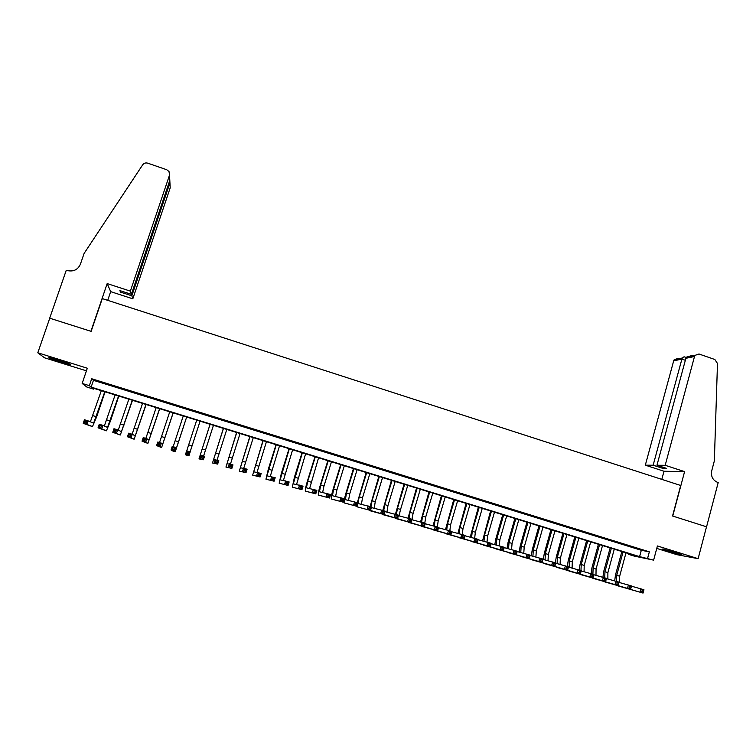 <?xml version="1.0" encoding="UTF-8"?>
<svg xmlns="http://www.w3.org/2000/svg" width="756" height="756" viewBox="0 0 756 756"><rect width="100%" height="100%" fill="white"/><g stroke="black" fill="none" stroke-linecap="round" stroke-linejoin="round"><path stroke-width="1.13" d="M60.896 362.086L70.195 364.619C71.499 364.543 67.577 363.031 58.429 360.092L49.112 357.541C47.864 357.645 51.795 359.157 60.896 362.086M667.898 551.133L681.874 554.847L676.592 552.731L662.587 549.017L667.898 551.133M93.687 389.151L86.836 387.034L82.158 383.443L89.35 385.664L91.155 387.119L639.595 556.624L653.619 560.139L634.086 556.066L628.312 554.29L635.938 555.868L91.977 387.771L93.687 389.151L93.952 388.386M656.766 548.412L676.903 554.677L698.128 558.665L706.51 526.79L672.547 515.998L680.702 485.484L102.296 298.592L91.136 331.364L49.754 318.219L37.8 352.787L44.528 357.805L86.439 370.846M628.501 553.572L628.312 554.29M107.437 384.142L98.932 381.506L107.437 384.142M121.546 388.518L113.088 385.891L121.546 388.518M135.598 392.874L127.169 390.266L135.598 392.874M149.584 397.221L141.202 394.613L149.584 397.221M163.513 401.54L155.16 398.951L163.513 401.54M177.386 405.84L169.07 403.26L177.386 405.84M191.202 410.13L182.914 407.56L191.202 410.13M204.952 414.401L196.702 411.84L204.952 414.401M218.645 418.644L210.357 416.244L218.645 418.644M232.281 422.878L223.984 420.468L232.281 422.878M245.861 427.093L237.554 424.683L245.861 427.093M259.384 431.289L251.068 428.879L259.384 431.289M272.84 435.465L264.524 433.056L272.84 435.465M286.25 439.623L277.925 437.214L286.25 439.623M299.603 443.772L291.268 441.353L299.603 443.772M312.899 447.892L304.564 445.473L312.899 447.892M326.138 452.003L317.794 449.584L326.138 452.003M339.321 456.095L330.977 453.666L339.321 456.095M352.457 460.168L344.093 457.739L352.457 460.168M365.526 464.222L357.163 461.793L365.526 464.222M378.548 468.266L370.185 465.838L378.548 468.266M391.523 472.292L383.141 469.854L391.523 472.292M404.432 476.299L396.05 473.861L404.432 476.299M417.293 480.287L408.901 477.849L417.293 480.287M430.098 484.265L421.706 481.818L430.098 484.265M442.855 488.225L434.454 485.777L442.855 488.225M455.566 492.165L447.155 489.718L455.566 492.165M468.21 496.087L459.799 493.64L468.21 496.087M480.816 500L472.396 497.552L480.816 500M493.366 503.893L484.936 501.436L493.366 503.893M505.858 507.767L497.429 505.32L505.858 507.767M518.304 511.632L509.875 509.175L518.304 511.632M530.703 515.479L522.264 513.022L530.703 515.479M543.054 519.306L534.605 516.849L543.054 519.306M555.348 523.124L546.9 520.667L555.348 523.124M567.595 526.923L559.147 524.466L567.595 526.923M579.795 530.712L571.338 528.246L579.795 530.712M591.939 534.483L583.481 532.016L591.939 534.483M604.044 538.234L595.586 535.768L604.044 538.234M616.093 541.976L607.635 539.51L616.093 541.976M628.104 545.7L619.636 543.233L628.104 545.7M649.347 551.833L91.693 378.747L93.451 380.334L641.305 550.283L649.347 551.833L647.618 558.287M640.058 549.414L631.591 546.938L640.058 549.414M82.158 383.443L87.327 368.229L37.8 352.787M91.693 378.747L89.35 385.664M698.128 558.665L657.418 545.964L653.619 560.139M641.305 550.283L639.595 556.624M93.451 380.334L91.155 387.119M614.685 580.873L615.478 574.995L621.867 551.521M626.006 552.797L619.655 576.214L619.693 582.602M623.076 551.889L616.716 575.325L616.584 581.421M631.449 586.183L643.942 589.727L643.044 593.073L615.998 585.144M643.11 591.995L643.469 590.653L642.222 590.275L641.863 591.617L643.11 591.995L643.044 593.073L616.622 585.484M641.863 591.617L639.945 592.137L640.842 588.782L642.222 590.275M643.469 590.653L643.942 589.727M57.654 359.847L62.077 361.255M665.185 465.299L694.509 356.501L685.881 358.297L656.955 465.252L665.185 465.299L684.596 471.621L672.727 516.055L706.567 526.809L718.2 482.564L717.557 482.356C712.747 480.211 710.791 476.384 711.708 470.884L714.354 460.848L717.482 363.475L714.855 359.497L698.998 354.006L695.029 355.348L694.509 356.501M661.802 479.37L663.995 471.243L684.596 471.621M663.995 471.243L645.322 465.176L653.146 465.224L662.757 468.351L666.641 468.399L656.955 465.252M653.146 465.224L681.884 359.119L673.681 360.829L674.191 359.724L678.009 358.429M645.322 465.176L673.681 360.829M662.757 468.351L663.059 467.236M684.341 356.86L682.309 358.013L681.884 359.119L685.333 360.31M692.033 355.481L686.495 357.134L685.881 358.297M130.363 291.136L169.524 175.108L169.004 171.489L166.707 169.731L147.789 163.183C145.672 162.587 143.98 163.126 142.704 164.789L84.105 253.43L80.372 264.279C77.783 269.845 73.341 271.924 67.057 270.516L66.263 270.261L49.688 318.191L90.928 331.289L107.172 283.585L130.363 291.136L131.374 294.33L119.883 290.587L120.459 292.1L131.846 295.804L132.81 298.818L170.204 187.838L169.939 182.839L169.079 182.536M131.846 295.804L169.939 182.839L169.798 180.193M107.721 300.34L110.678 291.636L132.81 298.818M107.172 283.585L110.678 291.636M131.374 294.33L169.807 180.391L169.524 175.108M170.053 184.993L170.204 187.838M120.459 292.1L120.856 290.909M169.637 177.206L169.807 180.391M602.901 577.272L603.732 571.423L610.158 547.902M614.278 549.177L607.881 572.632L607.862 578.992M611.339 548.27L604.932 571.734L604.762 577.83M618.956 582.394L631.515 585.947L630.608 589.302L604.148 581.544M630.646 588.215L631.014 586.873L629.757 586.495L629.398 587.837L630.646 588.215L630.608 589.302L604.762 581.884M629.398 587.837L627.489 588.357L628.397 585.002L629.757 586.495M631.014 586.873L631.515 585.947M591.079 573.672L591.939 567.822L598.412 544.273M602.513 545.539L596.068 569.032L595.983 575.373M599.565 544.622L593.11 568.125L592.893 574.22M606.425 578.595L619.022 582.158L618.115 585.513L592.25 577.934M618.134 584.416L618.502 583.074L617.246 582.687L616.887 584.038L618.134 584.416L618.115 585.513L592.855 578.283M616.887 584.038L614.987 584.568L615.894 581.213L617.246 582.687M618.502 583.074L619.022 582.158M579.209 570.062L580.098 564.212L586.618 540.625M590.701 541.882L584.208 565.412L584.067 571.734M587.733 540.975L581.241 564.505L580.967 570.6M593.829 574.777L606.492 578.349L605.575 581.714L580.306 574.305M605.575 580.608L605.943 579.257L604.677 578.879L604.309 580.221L605.575 580.608L605.575 581.714L580.901 574.654M604.309 580.221L602.428 580.759L603.345 577.395L604.677 578.879M605.943 579.257L606.492 578.349M567.293 566.442L568.219 560.593L574.777 536.968M578.831 538.225L572.301 561.784L572.094 568.087M575.864 537.299L569.325 560.876L569.155 567.283M581.184 570.95L593.895 574.522L592.978 577.896L568.314 570.667M592.959 576.781L593.328 575.429L592.061 575.042L591.693 576.393L592.959 576.781L592.978 577.896L568.899 571.016M591.693 576.393L589.822 576.932L590.738 573.568L592.061 575.042M593.328 575.429L593.895 574.522M555.339 562.814L556.284 556.955L562.889 533.292M566.924 534.539L560.357 558.145L560.083 564.42M563.948 533.623L557.361 557.229L557.134 563.617M568.484 567.104L581.26 570.685L580.324 574.059L556.274 567.009M580.287 572.935L580.655 571.583L579.389 571.196L579.02 572.547L580.287 572.935L580.324 574.059L556.851 567.369M579.02 572.547L577.159 573.095L578.085 569.722L579.389 571.196M580.655 571.583L581.26 570.685M543.318 559.468L544.301 553.307L550.954 529.606M554.97 530.844L548.355 554.488L548.024 560.744M551.975 529.918L545.35 553.572L545.057 559.941M555.736 563.239L568.559 566.83L567.624 570.204L544.188 563.343M567.567 569.07L567.936 567.718L566.66 567.331L566.291 568.692L567.567 569.07L567.624 570.204L544.755 563.702M566.291 568.692L564.439 569.24L565.384 565.866L566.66 567.331M567.936 567.718L568.559 566.83M531.26 555.792L532.281 549.64L538.971 525.902M542.969 527.14L536.306 550.812L535.909 557.04M539.964 526.204L533.282 549.895L532.933 556.236M542.931 559.364L555.811 562.955L554.866 566.338L532.063 559.657M554.791 565.195L555.169 563.844L553.883 563.456L553.505 564.808L554.791 565.195L554.866 566.338L532.611 560.016M553.505 564.808L551.672 565.375L552.617 561.982L553.883 563.456M555.169 563.844L555.811 562.955M519.155 552.097L520.204 545.955L526.941 522.188M530.92 523.417L524.21 547.127L523.757 553.326M527.905 522.481L521.177 546.201L520.761 552.523M530.069 555.471L543.016 559.062L542.061 562.455L519.882 555.953M541.957 561.302L542.335 559.95L541.05 559.553L540.672 560.914L541.957 561.302L542.061 562.455L520.421 556.322M540.672 560.914L538.848 561.481L539.803 558.089L541.05 559.553M542.335 559.95L543.016 559.062M507.002 548.383L508.079 542.269L514.874 518.455M518.824 519.674L512.067 543.422L511.547 549.603M515.79 518.739L509.024 542.496L508.542 548.799M517.161 551.559L530.154 555.159L529.2 558.552L507.645 552.239M529.077 557.399L529.455 556.038L528.17 555.641L527.783 557.002L529.077 557.399L529.2 558.552L508.183 552.617M527.783 557.002L525.978 557.578L526.932 554.186L528.17 555.641M529.455 556.038L530.154 555.159M494.793 544.66L495.917 538.555L502.749 514.704M506.681 515.923L499.877 539.708L499.3 545.851M503.638 514.987L496.824 538.782L496.276 545.048M504.186 547.637L517.246 551.237L516.282 554.639L495.369 548.506M516.131 553.468L516.518 552.107L515.223 551.719L514.836 553.08L516.131 553.468L516.282 554.639L495.889 548.884M514.836 553.08L513.04 553.657L514.014 550.255L515.223 551.719M516.518 552.107L517.246 551.237M482.545 540.918L490.578 510.952M494.49 512.152L487.639 535.976L486.996 542.09M491.428 511.217L484.568 535.04L483.963 541.287M491.164 543.696L504.28 547.297L503.307 550.708L483.046 544.755M503.146 549.527L503.534 548.166L502.23 547.769L501.842 549.139L503.146 549.527L503.307 550.708L483.547 545.152M501.842 549.139L500.056 549.725L501.03 546.314L502.23 547.769M503.534 548.166L504.28 547.297M470.251 537.157L478.359 507.172M482.243 508.372L475.354 532.233L474.655 538.31M479.181 507.427L472.273 531.298L471.593 537.507M478.085 539.737L491.268 543.347L490.285 546.758L470.667 540.994M490.096 545.567L490.483 544.207L489.179 543.81L488.782 545.17L490.096 545.567L490.285 546.758L471.158 541.39M488.782 545.17L487.015 545.766L487.998 542.354L489.179 543.81M490.483 544.207L491.268 543.347M457.9 533.377L466.093 503.383M469.958 504.573L463.012 528.472L462.256 534.539M466.877 503.628L459.922 527.527L459.185 533.717M464.949 535.768L478.189 539.378L477.206 542.789L458.249 537.214M476.989 541.598L477.386 540.228L476.072 539.831L475.675 541.202L476.989 541.598L477.206 542.789L458.722 537.62M475.675 541.202L473.927 541.797L474.91 538.376L476.072 539.831M477.386 540.228L478.189 539.378M445.511 529.587L453.77 499.574M457.616 500.765L450.623 524.692L449.82 530.759M454.526 499.81L447.524 523.747L446.72 529.899M451.757 531.78L465.063 535.39L464.061 538.811L445.775 533.424M463.834 537.601L464.231 536.231L462.908 535.834L462.511 537.204L463.834 537.601L464.061 538.811L446.238 533.84M462.511 537.204L460.773 537.809L461.765 534.388L462.908 535.834M464.231 536.231L465.063 535.39M433.065 525.77L441.409 495.756M445.227 496.938L438.187 520.903L437.337 526.96M442.128 495.974L435.069 519.958L434.209 526.072M438.508 527.783L451.871 531.383L450.869 534.813L433.245 529.606M450.614 533.594L451.011 532.224L449.688 531.818L449.291 533.197L450.614 533.594L450.869 534.813L433.698 530.032M449.291 533.197L447.561 533.802L448.563 530.372L449.688 531.818M451.011 532.224L451.871 531.383M420.572 521.942L428.992 491.92M432.791 493.092L425.704 517.104L424.796 523.152M429.673 492.128L422.576 516.15L421.65 522.216M425.203 523.766L438.631 527.357L437.62 530.788L420.676 525.779M437.346 529.569L437.743 528.189L436.42 527.792L436.014 529.162L437.346 529.569L437.62 530.788L421.101 526.223M436.014 529.162L434.303 529.786L435.314 526.346L436.42 527.792M437.743 528.189L438.631 527.357M408.032 518.096L416.528 488.064M420.308 489.236L413.163 513.277C412.237 516.575 411.963 518.767 412.351 519.863M417.17 488.263L410.026 512.322L409.053 518.37M411.831 519.731L425.335 523.313L424.314 526.762L408.051 521.933M424.012 525.524L424.418 524.144L423.086 523.738L422.68 525.118L424.012 525.524L424.314 526.762L408.467 522.387M422.68 525.118L420.979 525.741L421.999 522.302L423.086 523.738M424.418 524.144L425.335 523.313M395.435 514.231L404.016 484.199M407.767 485.361L400.576 509.44C399.65 512.729 399.348 514.912 399.688 516.008M404.621 484.388L397.429 508.476L396.399 514.524M398.412 515.696L411.973 519.259L410.952 522.708L395.379 518.068M410.621 521.46L411.037 520.081L409.695 519.674L409.279 521.054L410.621 521.46L410.952 522.708L395.775 518.54M409.279 521.054L407.607 521.687L408.627 518.238L409.695 519.674M411.037 520.081L411.973 519.259M382.791 510.394L391.447 480.315M395.18 481.468L387.941 505.594L386.977 512.133M392.024 480.495L384.776 504.621L383.689 510.669M384.927 511.632L398.563 515.186L397.533 518.635L382.659 514.184M397.183 517.387L397.59 515.998L396.248 515.592L395.832 516.972L397.183 517.387L397.533 518.635L383.027 514.675M395.832 516.972L394.169 517.614L395.199 514.165L396.248 515.592M397.59 515.998L398.563 515.186M370.09 506.529L378.832 476.412M382.536 477.565L375.25 501.719L374.211 508.249M379.37 476.582L372.075 500.755L370.931 506.794M371.65 507.626L385.087 511.094L384.057 514.553L369.882 510.281M383.679 513.286L384.095 511.906L382.744 511.491L382.328 512.88L383.679 513.286L384.057 514.553L370.232 510.801M382.328 512.88L380.674 513.522L381.714 510.064L382.744 511.491M384.095 511.906L385.087 511.094M357.333 502.664L366.159 472.5M369.845 473.643L362.511 497.835L361.396 504.337M366.66 472.661L359.317 496.862C358.259 500.529 357.909 502.768 358.287 503.572L371.565 506.983L370.516 510.442L357.38 506.907L357.021 506.01M370.119 509.175L370.534 507.786L369.174 507.37L368.758 508.76L370.119 509.175L370.516 510.442L357.38 506.907M368.758 508.76L367.123 509.421L368.172 505.953L369.174 507.37M370.534 507.786L371.565 506.983M353.912 468.72L346.513 492.959L345.397 499.659L357.975 502.853L356.917 506.322L344.358 502.92C343.867 501.719 344.424 498.374 346.031 492.874L353.449 468.569M357.106 469.703L349.716 493.942L348.525 500.415M356.501 505.046L356.917 503.657L355.556 503.241L355.131 504.63L356.501 505.046L356.917 506.322L344.481 502.995M355.131 504.63L353.515 505.292L354.564 501.823L355.556 503.241M356.917 503.657L357.975 502.853M341.098 464.76L333.651 489.047L332.46 495.728L344.33 498.705L343.262 502.182L331.421 498.988C330.986 497.817 331.582 494.471 333.207 488.962L340.672 464.628M344.311 465.753L336.874 490.02L335.607 496.475M342.818 500.897L343.243 499.499L341.873 499.083L341.447 500.481L342.818 500.897L343.262 502.182L331.525 499.064M341.447 500.481L339.841 501.143L340.909 497.665L341.873 499.083M343.243 499.499L344.33 498.705M328.246 460.782L320.742 485.106L319.467 491.778L330.618 494.547L329.55 498.024L318.418 495.057C318.059 493.895 318.692 490.559 320.336 485.04L327.858 460.659M331.459 461.784L323.974 486.089L322.642 492.506M329.077 496.73L329.512 495.331L328.132 494.915L327.707 496.305L329.077 496.73L329.55 498.024L318.522 495.123M327.707 496.305L326.11 496.985L327.187 493.498L328.132 494.915M329.512 495.331L330.618 494.547M315.328 456.794L307.777 481.156L306.416 487.818L316.858 490.36L315.781 493.848L305.367 491.098C305.074 489.954 305.755 486.628 307.409 481.099L314.978 456.69M318.56 457.796L309.62 488.518M315.28 492.543L315.715 491.145L314.335 490.72L313.901 492.118L315.28 492.543L315.781 493.848L305.462 491.164M313.901 492.118L312.322 492.799L313.4 489.312L314.335 490.72M315.715 491.145L316.858 490.36M302.362 452.787L293.319 483.84L303.033 486.165L301.946 489.652L292.345 487.185L294.434 477.149L302.05 452.693M305.613 453.789L296.55 484.511M301.427 488.338L301.861 486.94L300.472 486.514L300.037 487.913L301.427 488.338L301.946 489.652L292.345 487.185M300.037 487.913L298.478 488.603L299.565 485.106L300.472 486.514M301.861 486.94L303.033 486.165M289.35 448.762L280.164 479.843L289.142 481.941L288.055 485.447L279.172 483.197L281.402 473.171L289.075 448.677M292.61 449.773L283.424 480.476M287.507 484.114L287.941 482.706L286.552 482.29L286.108 483.689L287.507 484.114L288.055 485.447L279.172 483.197M286.108 483.689L284.568 484.388L285.664 480.882L286.552 482.29M287.941 482.706L289.142 481.941M276.28 444.726L266.953 475.836L275.193 477.707L274.097 481.213L265.951 479.191L268.314 469.183L276.044 444.651M279.55 445.738L270.261 476.403M273.521 479.871L273.965 478.463L272.566 478.038L272.122 479.446L273.521 479.871L274.097 481.213L265.951 479.191M272.122 479.446L270.601 480.154L271.697 476.649L272.566 478.038M273.965 478.463L275.193 477.707M263.154 440.672L253.695 471.801L261.189 473.454L260.083 476.96L252.674 475.165L262.956 440.606M266.443 441.684L257.04 472.292M259.478 475.609L259.922 474.201L258.524 473.776L258.079 475.184L259.478 475.609L260.083 476.96L252.674 475.165M258.079 475.184L256.567 475.893L257.673 472.387L258.524 473.776M259.922 474.201L261.189 473.454M249.971 436.599L240.37 467.756L247.117 469.174L246.002 472.689L239.34 471.12L249.82 436.552M253.269 437.62L243.782 468.162M245.379 471.328L245.823 469.92L244.415 469.495L243.961 470.903L245.379 471.328L246.002 472.689L239.34 471.12M243.961 470.903L242.468 471.621L243.593 468.106L244.415 469.495M245.823 469.92L247.117 469.174M236.741 432.508L226.998 463.702L232.98 464.883L231.856 468.408L225.949 467.066L236.619 432.47M240.049 433.528L230.448 464.108M231.213 467.038L231.667 465.62L230.24 465.195L229.796 466.603L231.213 467.038L231.856 468.408L225.949 467.066M229.796 466.603L228.312 467.331L229.437 463.806L230.24 465.195M231.667 465.62L232.98 464.883M223.455 428.406L213.57 459.62L218.786 460.574L217.652 464.099L212.502 462.984L223.379 428.378M226.781 429.427L217.057 460.045M216.981 462.719L217.435 461.302L216.008 460.867L215.554 462.285L216.981 462.719L217.652 464.099L212.502 462.984M215.554 462.285L214.099 463.022L215.233 459.487L216.008 460.867M217.435 461.302L218.786 460.574M210.111 424.277L200.075 455.547L200.954 455.15L204.536 456.237L203.392 459.771L198.998 458.892L210.073 424.267M213.447 425.307L203.61 455.962M202.693 458.382L203.147 456.964L201.72 456.529L201.257 457.947L202.693 458.382L203.392 459.771L198.998 458.892M201.257 457.947L199.811 458.694L200.954 455.15L201.72 456.529M203.147 456.964L204.536 456.237M200.066 421.177L190.115 451.861M196.711 420.138L186.732 450.831M186.619 450.793L190.21 451.89L188.839 455.811L185.437 454.781L186.619 450.793L187.356 452.173L186.893 453.591L188.339 454.025L188.792 452.608L187.356 452.173M188.339 454.025L189.057 455.433L185.466 454.337L186.893 453.591M188.792 452.608L190.21 451.89M178.567 441.825L186.656 417.029L176.346 448.317L175.827 447.514L174.664 451.067L175.26 451.653L178.567 441.825M183.254 415.98L173.162 446.711M173.918 449.65L174.664 451.067L171.064 449.971L172.217 446.427L175.827 447.514L174.381 448.232L172.935 447.788L172.472 449.215L173.918 449.65L174.381 448.232M172.472 449.215L171.064 449.971L171.82 450.661L175.231 451.691M172.217 446.427L172.935 447.788M159.431 445.256L159.894 443.838L158.448 443.394L157.976 444.821L159.431 445.256L160.206 446.683L156.586 445.586L157.758 442.033L161.378 443.129L160.206 446.683L161.604 447.514L173.2 412.87M173.124 412.852L162.701 444.169L161.378 443.129L159.894 443.838M169.741 411.803L159.525 442.572M157.976 444.821L156.586 445.586L161.576 447.552M157.758 442.033L158.448 443.394M144.878 440.842L145.35 439.416L143.895 438.971L143.423 440.398L144.878 440.842L145.691 442.279L142.043 441.173L143.224 437.611L146.862 438.716L145.691 442.279L147.902 443.366L159.696 408.703M159.573 408.665L148.998 440.011L146.862 438.716L145.35 439.416M156.171 407.616L145.842 438.414M143.423 440.398L142.043 441.173L147.855 443.394M143.224 437.611L143.895 438.971M130.268 436.41L130.741 434.983L129.276 434.539L128.804 435.966L130.268 436.41L131.1 437.856L127.443 436.751L128.633 433.179L132.281 434.294L131.1 437.856L134.143 439.189L146.125 404.507M145.965 404.46L135.239 435.834L132.281 434.294L130.741 434.983M142.553 403.402L132.102 434.237M128.804 435.966L127.443 436.751L134.086 439.217M128.633 433.179L129.276 434.539M115.583 431.959L116.065 430.523L114.591 430.079L114.118 431.506L115.583 431.959L116.452 433.415L112.776 432.3L113.967 428.728L117.643 429.843L116.452 433.415L120.317 435.002L132.498 400.293M132.291 400.236L121.423 431.638L117.643 429.843L116.065 430.523M128.87 399.177L118.248 430.136M114.118 431.506L112.776 432.3L120.251 435.021M113.967 428.728L114.591 430.079M100.841 427.48L101.323 426.044L99.839 425.6L99.357 427.036L100.841 427.48L101.729 428.954L98.044 427.83L99.244 424.258L102.929 425.373L101.729 428.954L106.435 430.797L110.442 421.064L118.815 396.068M118.569 395.993L107.541 427.423L102.929 425.373L101.323 426.044M115.129 394.925L104.337 426.006M99.357 427.036L98.044 427.83L106.36 430.816M99.244 424.258L99.839 425.6M86.023 422.991L86.505 421.555L85.022 421.101L84.54 422.538L86.023 422.991L86.94 424.466L83.236 423.341L84.445 419.76L88.15 420.884L86.94 424.466L92.497 426.573L96.645 416.858L105.075 391.825M104.782 391.731L93.612 423.19L88.15 420.884L86.505 421.555M101.332 390.663L90.37 421.839M84.54 422.538L83.236 423.341L92.402 426.582M84.445 419.76L85.022 421.101M619.655 576.214L616.716 575.325M607.881 572.632L604.932 571.734M596.068 569.032L593.11 568.125M584.208 565.412L581.241 564.505M572.301 561.784L569.325 560.876M560.357 558.145L557.361 557.229M548.355 554.488L545.35 553.572M536.306 550.812L533.282 549.895M524.21 547.127L521.177 546.201M512.067 543.422L509.024 542.496M499.877 539.708L496.824 538.782M487.639 535.976L484.568 535.04M475.354 532.233L472.273 531.298M463.012 528.472L459.922 527.527M450.623 524.692L447.524 523.747M438.187 520.903L435.069 519.958M425.704 517.104L422.576 516.15M413.163 513.277L410.026 512.322M400.576 509.44L397.429 508.476M387.941 505.594L384.776 504.621M375.25 501.719L372.075 500.755M362.511 497.835L359.317 496.862M349.716 493.942L346.513 492.959M336.874 490.02L333.651 489.047M323.974 486.089L320.742 485.106M311.028 482.148L307.777 481.156M298.025 478.179L294.764 477.187M284.965 474.201L281.695 473.209M271.858 470.204L268.569 469.202M258.694 466.197L255.396 465.186M245.473 462.162L242.156 461.151M232.196 458.117L228.87 457.106M218.871 454.054L215.526 453.042M205.49 449.981L202.136 448.951M192.043 445.879L188.679 444.849M178.548 441.769L175.165 440.739M164.997 437.639L161.604 436.599M151.389 433.49L147.978 432.451M137.724 429.323L134.294 428.274M123.993 425.137L120.554 424.088M110.215 420.941L106.757 419.882M96.371 416.717L92.903 415.658M674.191 359.724L682.309 358.013M686.221 357.512L684 356.747M686.495 357.134L695.029 355.348M358.779 503.723L358.287 503.572"/></g></svg>
